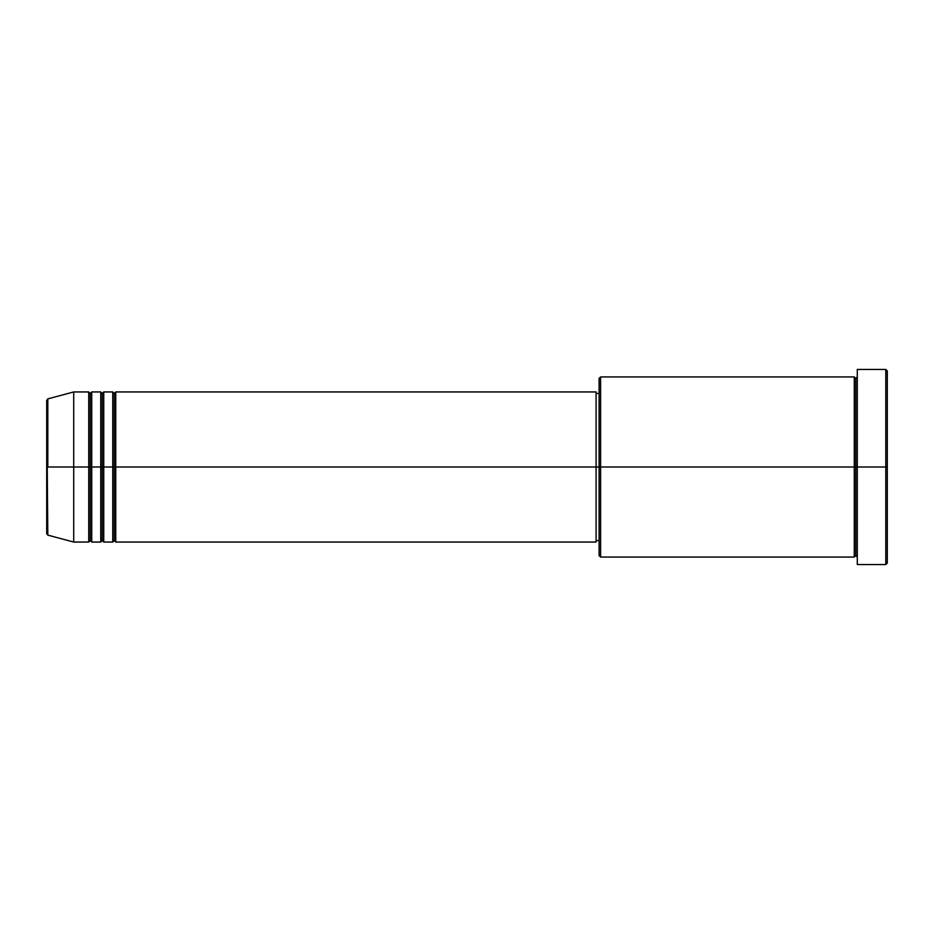 <?xml version="1.0" encoding="UTF-8"?>
<svg xmlns="http://www.w3.org/2000/svg" width="934" height="934" viewBox="0 0 934 934"><rect width="100%" height="100%" fill="white"/><g stroke="black" fill="none" stroke-linecap="round" stroke-linejoin="round"><path stroke-width="1.4" d="M46.7 467L46.7 533.664L46.7 467L46.7 533.664L47.809 535.112L46.7 400.336L46.7 467L73.716 467L47.809 467L47.809 398.888L47.809 467L47.809 398.888L46.7 400.336L46.7 467M857.284 557.061L855.778 555.567L854.271 557.061L854.271 376.939L854.271 467L855.778 467L855.778 378.433L855.778 467L855.778 378.433L855.778 467L857.284 467L857.284 564.568L857.284 369.432L857.284 467L885.794 467L885.794 564.568L885.794 467L887.3 467L887.3 370.926L887.3 563.074L887.3 467L600.597 467L600.597 557.061L600.597 467L596.09 467L596.09 542.059L596.09 467L115.746 467L115.746 391.941L115.746 467L114.252 467L114.252 393.447L114.252 467L112.745 467L112.745 391.941L112.745 467L103.744 467L103.744 391.941L103.744 467L102.238 467L102.238 393.447L102.238 467L100.744 467L100.744 391.941L100.744 467L91.73 467L91.73 391.941L91.73 467L90.236 467L90.236 393.447L90.236 467L88.73 467L88.73 391.941L88.73 467L73.716 467L73.716 542.059L73.716 467L88.73 467L88.73 391.941L73.716 391.941L73.716 467L73.716 391.941L47.809 398.888M115.746 542.059L114.252 540.553L112.745 542.059L112.745 467L114.252 467L114.252 393.447L114.252 540.553L114.252 467L114.252 540.553L114.252 467L115.746 467L115.746 542.059L596.09 542.059M103.744 542.059L102.238 540.553L100.744 542.059L100.744 467L102.238 467L102.238 393.447L102.238 540.553L102.238 467L102.238 540.553L102.238 467L103.744 467L103.744 542.059L112.745 542.059M91.73 542.059L90.236 540.553L88.73 542.059L88.73 467L90.236 467L90.236 393.447L90.236 540.553L90.236 467L90.236 540.553L90.236 467L91.73 467L91.73 542.059L100.744 542.059M88.73 391.941L90.236 393.447L91.73 391.941L91.73 467L100.744 467L100.744 391.941L102.238 393.447L103.744 391.941L103.744 467L112.745 467L112.745 391.941L114.252 393.447L115.746 391.941L115.746 467L596.09 467L596.09 391.941L596.09 467L599.091 467L599.091 555.567L599.091 378.433L599.091 467L854.271 467L854.271 376.939L600.597 376.939L600.597 467L600.597 376.939L599.091 378.433M885.794 467L885.794 369.432L885.794 467M854.271 467L854.271 557.061L854.271 467M855.778 467L855.778 555.567L855.778 467M88.73 467L88.73 542.059L88.73 467M91.73 467L91.73 542.059L91.73 467M100.744 467L100.744 542.059L100.744 467M103.744 467L103.744 542.059L103.744 467M112.745 467L112.745 542.059L112.745 467M115.746 467L115.746 542.059L115.746 467M854.271 557.061L600.597 557.061L599.091 555.567M857.284 564.568L885.794 564.568L887.3 563.074M854.271 376.939L855.778 378.433L857.284 376.939M599.091 540.553L596.09 540.553M88.73 542.059L73.716 542.059L47.809 535.112M100.744 391.941L91.73 391.941M887.3 370.926L885.794 369.432L857.284 369.432M599.091 393.447L596.09 393.447M596.09 391.941L115.746 391.941M112.745 391.941L103.744 391.941"/></g></svg>
